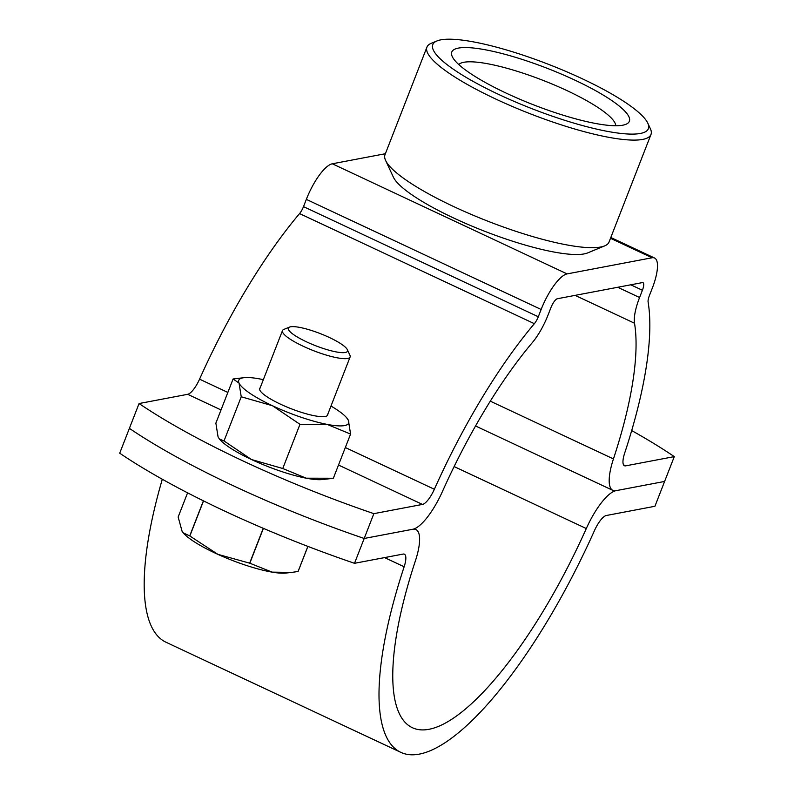 <?xml version="1.0" encoding="UTF-8"?>
<svg xmlns="http://www.w3.org/2000/svg" width="794" height="794" viewBox="0 0 794 794"><rect width="100%" height="100%" fill="white"/><g stroke="black" fill="none" stroke-linecap="round" stroke-linejoin="round"><path stroke-width="1.19" d="M373.865 513.649A272.223 55.689 -158.7 0 1 139.069 403.541L129.392 428.363A272.223 55.689 -158.7 0 0 364.188 538.471A272.223 55.689 -158.7 0 1 129.392 428.363L119.715 453.195A272.223 55.689 -158.7 0 0 354.511 563.303L403.124 554.073A18.153 5.518 -64.9 0 1 404.374 554.192A18.153 5.518 -64.9 0 1 404.146 566.777A267.687 81.385 115.1 0 0 400.742 752.315A267.687 81.385 115.1 0 0 594.438 530.65A18.153 5.518 -64.9 0 1 606.318 515.505L654.931 506.274L664.608 481.442L615.995 490.672A45.367 13.796 -64.9 0 1 612.869 490.374A45.367 13.796 -64.9 0 1 613.444 458.922A240.463 73.108 115.1 0 0 634.515 323.227A36.296 11.037 -64.9 0 1 639.577 297.522L642.406 290.257A9.071 2.759 115.1 0 0 642.991 282.664A9.071 2.759 115.1 0 0 642.366 282.604L557.428 298.723A9.071 2.759 115.1 0 0 550.937 307.615L548.108 314.881A36.296 11.037 -64.9 0 1 532.327 342.621A240.463 73.108 115.1 0 0 442.496 491.377A45.367 13.796 -64.9 0 1 412.801 529.251L364.188 538.471L412.801 529.251A45.367 13.796 -64.9 0 1 415.927 529.548A45.367 13.796 -64.9 0 1 415.351 560.991A240.463 73.108 115.1 0 0 412.304 727.671A240.463 73.108 115.1 0 0 586.3 528.546A45.367 13.796 -64.9 0 1 615.995 490.672L664.608 481.442L674.285 456.619L625.682 465.85A18.153 5.518 -64.9 0 1 624.421 465.731A18.153 5.518 -64.9 0 1 624.66 453.146A267.687 81.385 115.1 0 0 648.112 302.087A9.071 2.759 -64.9 0 1 649.373 295.656L652.211 288.401A36.296 11.037 115.1 0 0 654.554 258.01A36.296 11.037 115.1 0 0 652.043 257.772L567.115 273.9A36.296 11.037 115.1 0 0 541.141 309.481L538.302 316.746A9.071 2.759 -64.9 0 1 534.362 323.684A267.687 81.385 115.1 0 0 434.358 489.273A18.153 5.518 -64.9 0 1 422.477 504.418L373.865 513.649L354.511 563.303M385.388 153.718L332.309 163.792A36.296 11.037 115.1 0 0 306.335 199.373L303.507 206.638A9.071 2.759 -64.9 0 1 299.566 213.576A267.687 81.385 115.1 0 0 199.562 379.165A18.153 5.518 -64.9 0 1 187.682 394.31L139.069 403.541M674.285 456.619A272.223 55.689 21.3 0 0 631.696 430.566M582.23 78.745A115.696 23.671 21.3 0 0 436.958 40.951A115.696 23.671 21.3 0 0 498.92 94.555A115.696 23.671 21.3 0 0 606.288 131.159A115.696 23.671 21.3 0 0 647.785 123.139A115.696 23.671 21.3 0 0 582.23 78.745M647.785 123.139L650.375 128.707A120.231 24.594 -158.7 0 1 650.981 134.464A120.231 24.594 -158.7 0 1 495.674 99.002A120.231 24.594 -158.7 0 1 426.944 47.114A120.231 24.594 -158.7 0 1 431.291 43.293L436.958 40.951M604.7 245.872L587.669 252.909A106.624 21.815 -158.7 0 1 453.791 218.072A106.624 21.815 -158.7 0 1 393.377 177.151L385.606 160.448A120.231 24.594 21.3 0 0 453.731 206.589A120.231 24.594 21.3 0 0 604.7 245.872A120.231 24.594 21.3 0 0 609.038 242.041L650.981 134.464M426.944 47.114L385.001 154.691A120.231 24.594 21.3 0 0 385.606 160.448M506.264 93.166A95.3 19.493 21.3 0 0 625.93 124.301A95.3 19.493 21.3 0 0 574.886 80.134A95.3 19.493 21.3 0 0 486.444 49.992A95.3 19.493 21.3 0 0 452.262 56.592A95.3 19.493 21.3 0 0 506.264 93.166M615.747 125.75A84.531 17.289 21.3 0 0 567.174 90.695A84.531 17.289 21.3 0 0 458.783 64.542M162.304 479.248A267.687 81.385 115.1 0 0 165.946 642.207L400.742 752.315M263.4 528.367L249.822 563.214L272.084 572.127A58.984 12.069 -158.7 0 1 246.329 565.437A58.984 12.069 -158.7 0 1 217.884 554.361L249.653 563.164L263.251 528.308M347.335 349.668L349.926 355.236A36.296 7.424 -158.7 0 1 350.114 356.972A36.296 7.424 -158.7 0 1 318.057 352.377A36.296 7.424 -158.7 0 1 282.942 332.855A36.296 7.424 -158.7 0 1 282.475 330.602A36.296 7.424 -158.7 0 1 283.786 329.45L289.463 327.108A31.76 6.501 -158.7 0 1 319.496 333.301A31.76 6.501 -158.7 0 1 347.097 349.221A31.76 6.501 -158.7 0 1 347.335 349.668A31.76 6.501 -158.7 0 1 322.553 348.238A31.76 6.501 -158.7 0 1 288.728 330.086A31.76 6.501 -158.7 0 1 289.463 327.108M307.903 546.401L298.127 571.462A68.056 13.925 -158.7 0 1 298.078 571.481L307.864 546.381M187.583 492.836L178.154 517.023L182.074 531.246L183.235 532.834L189.726 535.93L203.403 500.835M203.522 500.885L189.835 535.99A68.056 13.925 -158.7 0 1 189.726 535.93M189.835 535.99L217.884 554.361A58.984 12.069 -158.7 0 1 183.474 533.111L183.235 532.843M291.616 572.414L285.919 573.06A58.984 12.069 -158.7 0 1 272.084 572.127L291.616 572.414L298.078 571.481M260.194 387.76A36.524 7.474 21.3 0 0 259.866 390.201A36.524 7.474 21.3 0 0 289.214 407.967A36.524 7.474 21.3 0 0 325.212 416.493A36.524 7.474 21.3 0 0 326.423 416.145A36.524 7.474 21.3 0 0 327.833 414.131M282.753 468.51L299.973 424.324L327.148 424.393L350.581 434.07L333.351 478.246L306.176 478.187L282.753 468.51L251.509 459.537L224.007 440.958L219.382 438.973L218.062 436.859L215.869 423.152L233.099 378.976L239.034 383.075A58.984 12.069 -158.7 0 1 242.835 377.855A58.984 12.069 -158.7 0 1 244.076 377.676A58.984 12.069 -158.7 0 1 260.273 379.036A58.984 12.069 -158.7 0 1 263.35 379.671M224.007 440.958L241.237 396.782L272.481 405.744L299.973 424.324M350.581 434.07L348.387 420.363A58.984 12.069 -158.7 0 1 327.148 424.393A58.984 12.069 -158.7 0 1 272.481 405.744A58.984 12.069 21.3 0 1 239.034 383.075L241.237 396.782M244.076 377.676L233.099 378.976M348.387 420.363L346.521 417.614A58.984 12.069 -158.7 0 1 348.387 420.363M329.857 478.703L322.374 479.546A58.984 12.069 -158.7 0 1 306.176 478.187A58.984 12.069 -158.7 0 1 251.509 459.537A58.984 12.069 21.3 0 1 219.928 439.598L219.382 438.973M330.979 406.042A58.984 12.069 -158.7 0 1 346.521 417.614M422.477 504.418L338.502 465.046M221.02 409.942L187.682 394.31M642.406 290.257L630.773 284.798M639.577 297.522L617.732 287.279M634.515 323.227L575.104 295.368M613.444 458.922L490.305 401.178M625.682 465.85L623.528 464.837M652.043 257.772L610.497 238.289M567.115 273.9L332.309 163.792M541.141 309.481L306.335 199.373M538.302 316.746L303.507 206.638M534.362 323.684L299.566 213.576M434.358 489.273L345.33 447.528M227.848 392.435L199.562 379.165M586.3 528.546L454.128 466.564M404.146 566.777L384.574 557.596M612.869 490.374L475.546 425.981M654.554 258.01L610.804 237.505M415.927 529.548L414.339 528.804M350.114 356.972L327.227 415.679M282.475 330.602L259.588 389.308"/></g></svg>
